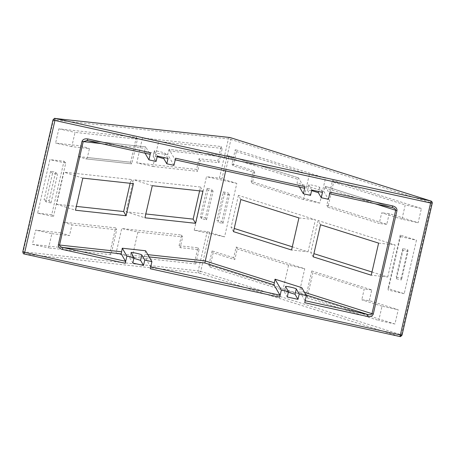 <?xml version="1.0" encoding="UTF-8"?>
<svg xmlns="http://www.w3.org/2000/svg" width="455" height="455" viewBox="0 0 455 455"><rect width="100%" height="100%" fill="white"/><g stroke="black" fill="none" stroke-linecap="round" stroke-linejoin="round"><path stroke-width="0.34" stroke-dasharray="2.27 1.71" d="M173.958 165.358L167.65 154.478L169.05 149.428L229.331 155.997L298.48 177.865L229.303 155.974L228.746 157.481L297.894 179.35L298.48 177.865L304.486 188.233M229.297 155.974L169.015 149.405L175.22 159.83M299.538 187.153L297.081 182.916L297.894 179.35M225.669 170.926L228.746 157.481L168.469 150.912M301.773 287.651L300.721 293.299L305.015 300.704L304.731 302.7M392.238 207.514L325.194 186.3L323.823 191.373L297.081 182.916M130.619 162.242L131.586 163.88L85.637 158.852C86.473 158.994 87.064 158.545 87.394 157.493L132.138 162.372L137.444 139.19L136.335 137.279L58.86 128.839L55.595 143.097L80.791 145.845L78.34 156.543L130.619 162.242L136.335 137.279M78.34 156.543L85.637 158.852L131.558 163.857L132.138 162.372M137.444 139.19L75.041 132.394L71.771 146.652L89.436 148.58L87.394 157.493M175.59 158.226L175.22 159.841M167.65 154.478L144.337 151.942L145.702 146.863L86.774 140.441M145.6 250.756L144.548 256.404L150.56 266.772L150.275 268.763M330.046 192.158L329.517 193.733L325.223 186.323L392.204 207.503M236.816 183.388L219.429 178.132L206.473 176.722L194.228 230.207L207.179 231.618L224.565 236.873L236.816 183.388L206.473 176.722M402.032 335.147L401.418 334.863L399.831 336.518L199.136 273.051L200.723 271.396L198.192 270.844C198.033 271.948 198.346 272.681 199.136 273.051L24.178 253.987C23.393 253.617 23.074 252.878 23.239 251.774L22.795 251.791M194.228 230.207L224.565 236.873M199.62 190.855L200.496 187.033L133.378 179.719L126.029 211.808L145.81 213.969M130.147 183.285L131.023 179.463L63.905 172.149L56.556 204.238L76.343 206.394M37.623 213.139L51.751 214.68L64.001 161.195L49.868 159.654L37.623 213.139L53.485 216.54L51.751 214.68M32.402 244.369L109.877 252.809L115.593 227.853L63.313 222.154L60.862 232.852L35.666 230.105L32.402 244.369L48.577 247.924L51.847 233.66L35.666 230.105M179.082 245.734L181.534 235.036L121.718 228.518L116.002 253.481L194.655 262.052L197.925 247.787L179.082 245.734L180.191 247.645L199.034 249.698L195.764 263.963L194.655 262.052M142.46 137.95L136.745 162.907L196.56 169.425L199.011 158.732L217.848 160.786L221.119 146.521L142.46 137.95L158.641 141.505L152.925 166.462L136.745 162.907M288.345 292.258L284.312 291.865L287.259 296.99M133.889 258.326L129.851 257.928L132.803 263.053M323.823 191.373L328.413 199.29M311.76 190.014L308.82 184.946C308.052 184.065 319.37 186.55 319.546 187.301L322.487 192.374M311.618 190.634L307.586 190.241L310.537 195.366M307.597 190.292L308.808 184.889L307.586 190.241M144.337 151.942L145.077 153.221M87.371 140.532L145.737 146.891L150.031 154.296M156.076 161.428L153.13 156.304L157.163 156.696M157.305 156.082L154.353 150.958L153.13 156.304M153.142 156.361L154.364 151.009C153.597 150.127 164.909 152.613 165.091 153.369L168.031 158.437M326.809 205.341L327.918 207.258L333.634 182.296L332.525 180.385L326.809 205.341L386.778 224.309L389.23 213.611L418.134 222.751L421.404 208.487L405.223 204.932L401.953 219.196L418.134 222.751M401.953 219.196L381.694 212.792L379.242 223.485L327.918 207.258M389.23 213.611L381.694 212.792M386.778 224.309L379.242 223.485M333.634 182.296L405.223 204.932M421.404 208.487L332.525 180.385M251.171 181.426L252.28 183.337L254.726 172.638L233.119 165.808L236.384 151.543L235.275 149.632L232.01 163.891L253.617 170.727L251.171 181.426L319.785 203.123L325.501 178.161L309.32 174.606L303.604 199.569L319.785 203.123M253.617 170.727L254.726 172.638M232.01 163.891L233.119 165.808M303.604 199.569L252.28 183.337M236.384 151.543L309.32 174.606M325.501 178.161L235.275 149.632M369.306 300.618L371.752 289.92L311.783 270.952L312.892 272.869L307.176 297.826L306.067 295.915L394.94 324.023L398.21 309.758L369.306 300.618L361.771 299.794L364.216 289.096L312.892 272.869M311.783 270.952L306.067 295.915M394.94 324.023L378.759 320.468L382.029 306.204L398.21 309.758M382.029 306.204L361.771 299.794M371.752 289.92L364.216 289.096M307.176 297.826L378.759 320.468M236.145 247.037L237.248 248.948L234.803 259.646L213.19 252.809L209.926 267.074L208.817 265.163L299.043 293.697L304.759 268.734L236.145 247.037L233.694 257.735L234.803 259.646M233.694 257.735L212.081 250.898L213.19 252.809M299.043 293.697L282.862 290.142L288.578 265.18L304.759 268.734M212.081 250.898L208.817 265.163M288.578 265.18L237.248 248.948M209.926 267.074L282.862 290.142M408.016 251.416L407.754 249.704L402.738 248.572L402.999 250.29L396.464 278.813L396.203 277.101L401.225 278.227L401.481 279.944L408.016 251.416L402.999 250.29M402.738 248.572L396.203 277.101M407.754 249.704L401.225 278.227M396.464 278.813L401.481 279.944M404.211 293.68L388.229 290.085L388.001 288.555L404.211 293.68L416.456 240.194L400.252 235.07L400.48 236.6L388.229 290.085M400.252 235.07L388.001 288.555M400.48 236.6L416.456 240.194M292.303 246.82L308.058 251.803L291.57 250.005M233.489 231.64L231.066 227.46L234.223 228.456M298.924 217.917L315.406 219.714L238.414 195.366L240.843 199.546M238.414 195.366L231.066 227.46M308.058 251.803L315.406 219.714M371.991 272.022L387.751 277.004L371.263 275.207M313.182 256.842L310.759 252.656L313.91 253.657M378.611 243.118L395.099 244.909L318.108 220.567L320.53 224.747M318.108 220.567L310.759 252.656M387.751 277.004L395.099 244.909M71.771 146.652L55.595 143.097M58.86 128.839L75.041 132.394M80.791 145.845L89.436 148.58M196.56 169.425L197.669 171.342L200.12 160.643L218.957 162.697L222.228 148.432L221.119 146.521M199.011 158.732L200.12 160.643M217.848 160.786L218.957 162.697M152.925 166.462L197.669 171.342M222.228 148.432L158.641 141.505M181.534 235.036L182.643 236.953L180.191 247.645M115.593 227.853L116.702 229.764L110.986 254.726L109.877 252.809M116.002 253.481L132.183 257.035L137.899 232.073L121.718 228.518M197.925 247.787L199.034 249.698M137.899 232.073L182.643 236.953M195.764 263.963L132.183 257.035M51.847 233.66L69.507 235.588L71.958 224.889L116.702 229.764M60.862 232.852L69.507 235.588M63.313 222.154L71.958 224.889M110.986 254.726L48.577 247.924M52.558 173.321L50.613 171.239L55.595 172.303L57.54 174.39L52.558 173.321L46.023 201.849L51.006 202.919L49.06 200.831L44.084 199.762L46.023 201.849M55.595 172.303L49.06 200.831M51.006 202.919L57.54 174.39M50.613 171.239L44.084 199.762M64.001 161.195L65.736 163.055L53.485 216.54M65.736 163.055L49.868 159.654M213.065 191.276L208.06 190.179L201.525 218.701L206.53 219.805L213.065 191.276L211.962 189.377L205.432 217.899L200.422 216.802L206.957 188.273L211.962 189.377M229.513 194.888L224.508 193.79L217.973 222.319L222.978 223.416L229.513 194.888L228.41 192.988L221.875 221.517L216.87 220.413L217.973 222.319M126.029 211.808L144.935 217.791M200.496 187.033L202.919 191.219M152.288 185.697L133.378 179.719M56.556 204.238L75.467 210.221M131.023 179.463L133.446 183.644M82.816 178.127L63.905 172.149M222.978 223.416L221.875 221.517M224.508 193.79L223.405 191.891L216.87 220.413M223.405 191.891L228.41 192.988M206.53 219.805L205.432 217.899M208.06 190.179L206.957 188.273M201.525 218.701L200.422 216.802M304.486 292.332L300.954 291.217M324.637 187.807L375.017 203.738M101.237 143.587L145.156 148.375M144.548 256.404L149.166 256.904M147.864 254.658L144.781 254.322M300.721 293.299L306.016 294.971M430.868 201.019C431.55 201.207 431.806 201.844 431.636 202.93L230.941 139.463C231.112 138.383 230.856 137.746 230.173 137.552C229.331 137.41 228.746 137.859 228.41 138.911L230.941 139.463L221.955 178.69M219.429 178.132L228.41 138.911L53.457 119.841C53.787 118.795 54.372 118.34 55.214 118.488M209.704 232.175L200.723 271.396L401.418 334.863L431.636 202.93L432.25 203.209M53.013 119.858L53.457 119.841L23.239 251.774L198.192 270.844L207.179 231.618M284.324 291.917L285.547 286.57M129.863 257.985L131.091 252.633M319.546 187.301L318.585 191.515M165.091 153.369L164.124 157.578M285.535 286.519L284.312 291.865M131.08 252.582L129.851 257.928"/><path stroke-width="0.68" d="M175.061 159.796L304.486 188.233L305.021 186.664L303.388 193.79L299.538 187.153M304.486 188.233L175.073 159.807M149.166 256.904L204.83 262.973L225.669 170.926M87.872 138.951L87.343 140.527L150.042 154.308L150.56 152.726L87.872 138.951C84.772 138.508 82.816 139.327 81.997 141.408L58.314 244.818C58.143 247.037 59.559 248.595 62.557 249.494L125.244 263.269L126.877 256.137L134.026 257.706L132.803 263.053L143.53 265.413L144.753 260.061L151.907 261.631L150.275 268.763L279.7 297.2L279.99 295.204L273.978 284.841L275.03 279.194L301.773 287.651L306.363 295.568L299.214 293.998L296.273 288.925C296.091 288.174 284.779 285.689 285.547 286.57L288.487 291.638L281.338 290.068L275.03 279.194M291.57 250.005L233.489 231.64L240.843 199.546L298.924 217.917L291.57 250.005M371.263 275.207L313.182 256.842L320.53 224.747L378.611 243.118L371.263 275.207M87.343 140.527L83.225 141.624L81.997 141.408M58.314 244.818L59.542 245.035C59.531 246.149 60.634 246.974 62.841 247.497L62.557 249.494M125.244 263.269L125.529 261.272L121.235 253.862L122.287 248.214L145.6 250.756L151.907 261.631M306.363 295.568L304.731 302.7L367.418 316.475C370.518 316.913 372.48 316.1 373.293 314.018L396.976 210.608C397.147 208.39 395.736 206.832 392.739 205.933L330.046 192.158L328.413 199.29L321.264 197.72L322.487 192.374L311.76 190.014L310.537 195.366L303.388 193.79M288.487 291.638L287.259 296.99L297.985 299.345L299.214 293.998M279.7 297.2L281.338 290.068M150.56 152.726L148.927 159.859L156.076 161.428L157.305 156.082L168.031 158.437L166.803 163.783L173.958 165.358L175.59 158.226L305.021 186.664M126.098 215.738L75.467 210.221L82.816 178.127L133.446 183.644L126.098 215.738L123.669 211.552L130.147 183.285M195.57 223.308L144.935 217.791L152.288 185.697L202.919 191.219L195.57 223.308L193.142 219.128L199.62 190.855M367.418 316.475L367.703 314.479C370.069 314.957 371.502 314.689 371.991 313.677L304.486 292.332M375.017 203.738L395.674 210.273C395.674 209.135 394.519 208.208 392.204 207.503L392.739 205.933M329.517 193.733L392.238 207.514M145.81 213.969L193.142 219.128M76.343 206.394L123.669 211.552M297.985 299.345L295.05 294.277L288.345 292.258M122.287 248.214L126.877 256.137M134.026 257.706L131.08 252.582M131.091 252.633C130.318 251.751 141.636 254.237 141.818 254.993L144.753 260.061M143.53 265.413L140.589 260.34L133.889 258.326M321.264 197.72L318.324 192.647L311.618 190.634M145.077 153.221L148.927 159.859M157.163 156.696L163.863 158.715L166.803 163.783M234.223 228.456L292.303 246.82M313.91 253.657L371.991 272.022M274.211 282.76L205.063 260.891L147.864 254.658M396.976 210.608L395.674 210.273L371.991 313.677L373.293 314.018M121.468 251.78L59.542 245.035L83.225 141.624L101.237 143.587M125.529 261.272L62.841 247.497L121.235 253.862M23.239 251.774C22.431 251.763 22.921 251.973 24.712 252.417L54.93 120.478L430.584 203.01L400.366 334.948L24.712 252.417L24.178 253.987L399.848 336.529L24.178 253.987M279.99 295.204L150.56 266.772M204.83 262.973L273.978 284.841M306.016 294.971L367.703 314.479L305.015 300.704M230.452 137.643L229.747 137.507M431.636 202.93C432.659 203.317 432.307 203.345 430.584 203.01L431.01 201.047L229.963 137.507L55.004 118.442L54.93 120.478C53.138 120.04 52.649 119.824 53.457 119.841M399.831 336.518L400.366 334.948C402.089 335.278 402.442 335.25 401.418 334.863M430.868 201.019L55.214 118.488L230.173 137.552L430.868 201.019M295.05 294.277L296.273 288.925M140.589 260.34L141.818 254.993M318.585 191.515L318.324 192.647M164.124 157.578L163.863 158.715M86.774 140.441L150.042 154.308M329.528 193.745L392.221 207.514M399.848 336.529C400.013 336.08 399.757 337.809 402.032 335.147L432.25 203.209C432.421 201.218 430.481 200.82 431.01 201.047M55.004 118.442C54.941 117.964 54.276 118.436 53.013 119.858L22.795 251.791C23.336 254.834 24.2 253.628 24.195 253.998"/></g></svg>
